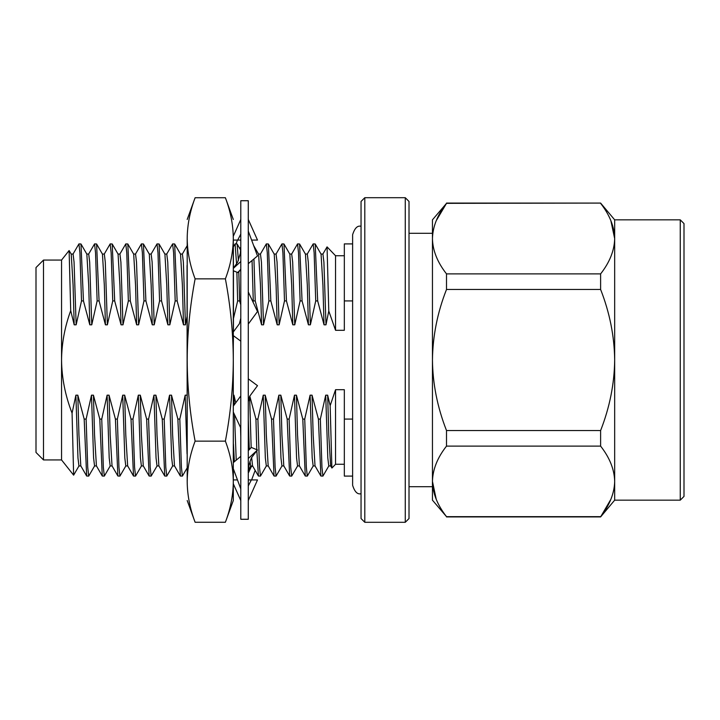 <?xml version="1.0" encoding="UTF-8"?>
<svg xmlns="http://www.w3.org/2000/svg" width="720" height="720" viewBox="0 0 720 720"><rect width="100%" height="100%" fill="white"/><g stroke="black" fill="none" stroke-linecap="round" stroke-linejoin="round"><path stroke-width="1.08" d="M446.508 203.085L600.615 203.085L446.508 203.346C437.445 214.857 432.756 226.62 432.45 238.617L432.45 219.834L446.508 203.346L436.239 220.68M614.673 481.383L614.673 500.166L680.256 500.166L680.256 219.834L614.673 219.834L614.673 481.383C614.376 469.458 609.696 457.704 600.615 446.112L446.508 446.112C437.445 457.632 432.756 469.386 432.45 481.383C432.693 493.236 437.382 504.99 446.508 516.654L600.615 516.654C609.696 505.071 614.376 493.317 614.673 481.383L614.673 481.446M364.797 522.297L361.044 518.544L361.044 201.456L364.797 197.703L364.797 522.297L405.27 522.297L405.27 197.703L409.014 201.456L409.014 518.544L405.27 522.297M70.704 310.617C64.782 326.871 61.731 343.332 61.551 360L61.551 260.064L69.111 250.542L70.704 310.617L74.196 324.819L73.089 285.084L71.226 254.133L69.111 250.542M43.497 260.064L43.497 459.936L36 452.439L36 267.561L43.497 260.064L61.551 260.064M352.62 243.909L344.331 243.909L344.331 330.3L335.547 330.291L344.331 330.3M352.62 300.924L344.331 300.924M409.014 233.298L432.45 233.298L432.45 238.617C432.693 250.47 437.382 262.224 446.508 273.888L600.615 273.888C609.696 262.296 614.376 250.542 614.673 238.617C614.376 226.692 609.696 214.929 600.615 203.346M600.615 273.888L600.615 289.458L446.508 289.458C437.445 312.471 432.765 335.979 432.45 360L432.45 408.384M446.508 516.654L432.45 500.166L432.45 238.617M680.256 219.834L684 223.587L684 496.413L680.256 500.166M436.239 499.32L432.45 481.383M446.508 289.458L446.508 273.888M446.508 446.112L446.508 430.542L600.615 430.542C609.696 407.367 614.376 383.859 614.673 360C614.376 336.15 609.696 312.633 600.615 289.458M432.45 360C432.711 383.778 437.4 407.286 446.508 430.542M610.866 220.671L614.673 238.617M600.615 430.542L600.615 446.112M610.866 499.329L600.615 516.915L614.673 500.166M344.331 464.256L335.547 464.256L335.547 389.7L344.331 389.7L344.331 419.076L352.62 419.076M344.331 419.076L344.331 476.091L352.62 476.091M344.331 255.744L335.547 255.744L335.547 330.3L328.779 310.986L327.06 246.888L322.83 254.133M330.732 465.948L328.779 465.948L327.798 457.884L325.71 395.181L320.355 419.076L318.402 419.076L320.886 476.019L322.92 476.091L321.948 467.253L320.355 419.076M335.547 389.7L330.156 405.666L327.663 395.181L328.779 434.916L330.633 465.867L331.929 468.027L335.547 464.256M327.663 395.181L325.71 395.181M328.869 465.867L322.92 476.091M315.198 243.981L317.682 300.924L315.729 300.924L314.136 252.747L313.164 243.909L315.198 243.981L321.066 254.133L322.92 285.084L324.036 324.819L325.989 324.819L323.901 262.116L322.92 254.052L320.967 254.052M325.989 324.819L328.779 310.986M330.156 405.666L331.875 468.009M305.352 254.052L307.305 254.052L308.286 262.116L310.374 324.819L308.421 324.819L307.305 285.084L305.451 254.133L299.583 243.981L302.067 300.924L300.114 300.924L298.521 252.747L297.549 243.909L291.6 254.133M313.164 243.909L307.215 254.133M289.737 254.052L291.69 254.052L292.671 262.116L294.759 324.819L292.806 324.819L291.69 285.084L289.836 254.133L283.968 243.981L286.452 300.924L284.499 300.924L282.906 252.747L281.934 243.909L275.985 254.133M297.549 243.909L299.583 243.981M274.122 254.052L276.075 254.052L277.056 262.116L279.144 324.819L277.191 324.819L276.075 285.084L274.221 254.133L268.353 243.981L270.837 300.924L268.884 300.924L267.291 252.747L266.319 243.909L260.37 254.133M281.934 243.909L283.968 243.981M258.507 254.052L260.46 254.052L261.441 262.116L263.529 324.819L261.576 324.819L260.46 285.084L258.606 254.133L253.638 245.538M266.319 243.909L268.353 243.981M253.944 258.93L255.222 300.924L253.269 300.924L252.054 260.514M238.797 271.638L239.607 300.924L237.654 300.924L236.871 272.196M236.583 264.069L235.089 243.909L233.451 246.663M235.089 243.909L237.123 243.981L238.392 260.514M180.432 254.052L182.385 254.052L183.366 262.116L185.454 324.819L183.501 324.819L182.385 285.084L180.531 254.133L174.663 243.981L177.147 300.924L175.194 300.924L173.601 252.747L172.629 243.909L166.68 254.133M164.826 254.052L166.77 254.052L167.751 262.116L169.839 324.819L167.886 324.819L166.77 285.084L164.916 254.133L159.048 243.981L161.532 300.924L159.579 300.924L157.986 252.747L157.014 243.909L151.065 254.133M172.629 243.909L174.663 243.981M149.211 254.052L151.155 254.052L152.136 262.116L154.224 324.819L152.271 324.819L151.155 285.084L149.301 254.133L143.433 243.981L145.917 300.924L143.973 300.924L142.38 252.747L141.399 243.909L135.45 254.133M157.014 243.909L159.048 243.981M133.596 254.052L135.54 254.052L136.521 262.116L138.609 324.819L136.656 324.819L135.54 285.084L133.686 254.133L127.818 243.981L130.302 300.924L128.358 300.924L126.765 252.747L125.784 243.909L119.835 254.133M141.399 243.909L143.433 243.981M117.981 254.052L119.925 254.052L120.906 262.116L122.994 324.819L121.041 324.819L119.925 285.084L118.071 254.133L112.203 243.981L114.687 300.924L112.743 300.924L111.15 252.747L110.169 243.909L104.22 254.133M125.784 243.909L127.818 243.981M102.366 254.052L104.319 254.052L105.291 262.116L107.379 324.819L105.426 324.819L104.319 285.084L102.456 254.133L96.588 243.981L99.072 300.924L97.128 300.924L95.535 252.747L94.554 243.909L88.605 254.133M110.169 243.909L112.203 243.981M86.751 254.052L88.704 254.052L89.676 262.116L91.764 324.819L89.811 324.819L88.704 285.084L86.841 254.133L80.973 243.981L83.457 300.924L81.513 300.924L79.92 252.747L78.939 243.909L72.99 254.133M94.554 243.909L96.588 243.981M71.136 254.052L73.089 254.052L74.061 262.116L76.149 324.819L74.196 324.819M78.939 243.909L80.973 243.981M61.551 459.936L73.629 475.155L72.072 413.163C65.268 395.64 61.758 377.919 61.551 360L61.551 459.936L43.497 459.936M80.892 465.948L78.939 465.948L77.967 457.884L75.879 395.181L77.823 395.181L78.939 434.916L80.802 465.867L86.661 476.019L84.177 419.076L86.13 419.076L87.723 467.253L88.704 476.091L94.644 465.867M96.507 465.948L94.554 465.948L93.582 457.884L91.485 395.181L93.438 395.181L94.554 434.916L96.417 465.867L102.276 476.019L99.792 419.076L101.745 419.076L103.338 467.253L104.319 476.091L110.259 465.867M88.704 476.091L86.661 476.019M112.122 465.948L110.169 465.948L109.197 457.884L107.1 395.181L109.053 395.181L110.169 434.916L112.032 465.867L117.891 476.019L115.407 419.076L117.36 419.076L118.953 467.253L119.925 476.091L125.874 465.867M104.319 476.091L102.276 476.019M127.737 465.948L125.784 465.948L124.812 457.884L122.715 395.181L124.668 395.181L125.784 434.916L127.647 465.867L133.506 476.019L131.022 419.076L132.975 419.076L134.568 467.253L135.54 476.091L141.489 465.867M119.925 476.091L117.891 476.019M143.352 465.948L141.399 465.948L140.427 457.884L138.33 395.181L140.283 395.181L141.399 434.916L143.262 465.867L149.121 476.019L146.637 419.076L148.59 419.076L150.183 467.253L151.155 476.091L157.104 465.867M135.54 476.091L133.506 476.019M158.967 465.948L157.014 465.948L156.042 457.884L153.945 395.181L155.898 395.181L157.014 434.916L158.877 465.867L164.736 476.019L162.252 419.076L164.205 419.076L165.798 467.253L166.77 476.091L172.719 465.867M151.155 476.091L149.121 476.019M174.582 465.948L172.629 465.948L171.657 457.884L169.56 395.181L171.513 395.181L172.629 434.916L174.492 465.867L180.351 476.019L177.867 419.076L179.82 419.076L181.413 467.253L182.385 476.091L187.047 468.108M166.77 476.091L164.736 476.019M187.047 453.933L185.175 395.181L187.047 395.181M182.385 476.091L180.351 476.019M234.387 461.7L233.451 444.114M233.298 395.181L233.973 395.181L234.225 404.856M234.495 414.63L236.223 460.161M252.657 465.948L250.704 465.948L249.975 461.376M249.273 449.199L248.283 419.346M249.615 396.378L251.163 447.615M251.649 457.425L252.558 465.867L258.426 476.019L256.824 450.603M240.795 436.68L240.543 427.491M268.272 465.948L266.319 465.948L265.338 457.884L263.25 395.181L265.203 395.181L266.319 434.916L268.173 465.867L274.041 476.019L271.557 419.076L273.51 419.076L275.103 467.253L276.075 476.091L282.024 465.867M256.788 449.694L255.942 419.076L257.895 419.076L259.488 467.253L260.46 476.091L266.409 465.867M260.46 476.091L258.426 476.019M283.887 465.948L281.934 465.948L280.953 457.884L278.865 395.181L280.818 395.181L281.934 434.916L283.788 465.867L289.656 476.019L287.172 419.076L289.125 419.076L290.718 467.253L291.69 476.091L297.639 465.867M276.075 476.091L274.041 476.019M299.502 465.948L297.549 465.948L296.568 457.884L294.48 395.181L296.433 395.181L297.549 434.916L299.403 465.867L305.271 476.019L302.787 419.076L304.74 419.076L306.333 467.253L307.305 476.091L313.254 465.867M291.69 476.091L289.656 476.019M315.117 465.948L313.164 465.948L312.183 457.884L310.095 395.181L312.048 395.181L313.164 434.916L315.018 465.867L320.886 476.019M307.305 476.091L305.271 476.019M324.036 324.819L317.682 300.924M308.421 324.819L302.067 300.924M292.806 324.819L286.452 300.924M277.191 324.819L270.837 300.924M261.576 324.819L255.222 300.924M240.795 304.794L239.607 300.924M183.501 324.819L177.147 300.924M167.886 324.819L161.532 300.924M152.271 324.819L145.917 300.924M136.656 324.819L130.302 300.924M121.041 324.819L114.687 300.924M105.426 324.819L99.072 300.924M89.811 324.819L83.457 300.924M77.823 395.181L84.177 419.076M93.438 395.181L99.792 419.076M109.053 395.181L115.407 419.076M124.668 395.181L131.022 419.076M140.283 395.181L146.637 419.076M155.898 395.181L162.252 419.076M171.513 395.181L177.867 419.076M233.973 395.181L235.737 402.795M249.795 396.135L255.942 419.076M265.203 395.181L271.557 419.076M280.818 395.181L287.172 419.076M296.433 395.181L302.787 419.076M312.048 395.181L318.402 419.076M315.729 300.924L310.374 324.819M300.114 300.924L294.759 324.819M284.499 300.924L279.144 324.819M268.884 300.924L263.529 324.819M253.269 300.924L252.99 301.968M237.654 300.924L233.451 318.546M187.047 316.431L185.454 324.819M175.194 300.924L169.839 324.819M159.579 300.924L154.224 324.819M143.973 300.924L138.609 324.819M128.358 300.924L122.994 324.819M112.743 300.924L107.379 324.819M97.128 300.924L91.764 324.819M81.513 300.924L76.149 324.819M73.629 475.155L79.029 465.867M72.072 413.163L75.879 395.181M86.13 419.076L91.485 395.181M101.745 419.076L107.1 395.181M117.36 419.076L122.715 395.181M132.975 419.076L138.33 395.181M148.59 419.076L153.945 395.181M164.205 419.076L169.56 395.181M179.82 419.076L185.175 395.181M257.895 419.076L263.25 395.181M273.51 419.076L278.865 395.181M289.125 419.076L294.48 395.181M304.74 419.076L310.095 395.181M240.795 360L240.795 200.727L248.283 200.727L248.283 519.273L240.795 519.273L240.795 360M233.298 236.241L240.795 219.465M233.298 240.075L237.717 240.075L240.795 234.09M233.298 268.434L240.795 261.504M233.298 270.72L237.717 272.547L240.795 269.334M240.795 240.075L237.717 240.075L240.795 240.075M251.613 240.075L257.499 240.075L248.283 219.465M233.298 335.601L240.795 341.163M237.717 272.547L240.795 269.964M248.283 263.673L257.499 255.942L248.283 231.111M233.298 412.092L240.795 428.022M240.795 318.258L239.364 323.766L233.298 332.001M248.283 324.063L257.499 311.553L248.283 291.978M233.298 468.684L240.795 488.889M240.795 395.937L233.298 406.116M248.283 401.742L249.714 396.234L257.499 385.668L248.283 378.837M233.298 483.759L240.795 500.535M248.283 458.496L257.499 449.982L251.361 447.453L248.283 450.036M240.795 456.327L233.298 462.618M248.283 450.666L251.361 447.453M248.283 485.91L251.361 479.925L248.283 479.925L257.499 479.925L248.283 500.535M237.465 479.925L233.298 479.925M252.666 466.047L251.361 466.578L250.704 466.029M255.159 470.358L251.613 479.925M248.283 473.067L251.361 466.578M240.795 246.933L239.904 248.796M236.043 243.909L237.465 240.075M233.298 346.014L233.451 335.718M233.451 331.785L233.451 270.792M233.451 268.191L233.298 242.892M187.2 477.108L187.047 265.509M195.111 441.135C189.972 413.928 187.326 386.883 187.2 360C187.326 333.117 189.963 306.072 195.111 278.865L225.387 278.865C230.526 306.072 233.172 333.117 233.298 360L233.298 500.535L225.387 522.27L195.111 522.27C189.972 508.671 187.326 495.144 187.2 481.707L187.2 481.716C187.326 468.261 189.963 454.743 195.111 441.135L225.387 441.135C230.526 454.743 233.172 468.261 233.298 481.707C233.172 495.144 230.526 508.671 225.387 522.27M195.111 278.865C189.972 265.257 187.326 251.739 187.2 238.293C187.335 224.838 189.972 211.311 195.111 197.73L225.387 197.73C230.526 211.311 233.163 224.838 233.298 238.293L233.298 360C233.172 386.883 230.526 413.928 225.387 441.135M233.298 238.293C233.298 213.273 233.298 213.273 233.298 238.293C233.163 251.739 230.526 265.257 225.387 278.865M187.2 481.707C187.2 506.601 187.2 506.601 187.2 481.707L187.2 238.293C187.2 213.399 187.2 213.399 187.2 238.293C187.2 213.399 187.2 213.399 187.2 238.293M187.2 260.739L187.2 333.765M233.451 462.483L233.298 432.333M233.298 477.108L233.451 469.107M364.797 197.703L405.27 197.703M614.673 219.834L600.615 203.085M432.45 486.702L409.014 486.702M335.547 255.744L327.06 246.888M240.705 250.173L237.123 243.981M187.047 245.916L182.34 254.052M248.364 470.079L250.749 465.948M446.508 516.915L600.615 516.915M233.298 268.353L237.663 262.125L240.372 253.26L240.795 247.356M257.013 450.423L251.415 457.875C248.922 464.247 247.878 469.17 248.283 472.644M187.2 500.535L195.111 522.27M187.2 219.465L195.111 197.73M233.298 219.465L225.387 197.73M361.044 493.713C357.462 494.64 354.654 491.832 352.62 485.28L352.62 234.72C354.654 228.168 357.462 225.36 361.044 226.287"/></g></svg>
